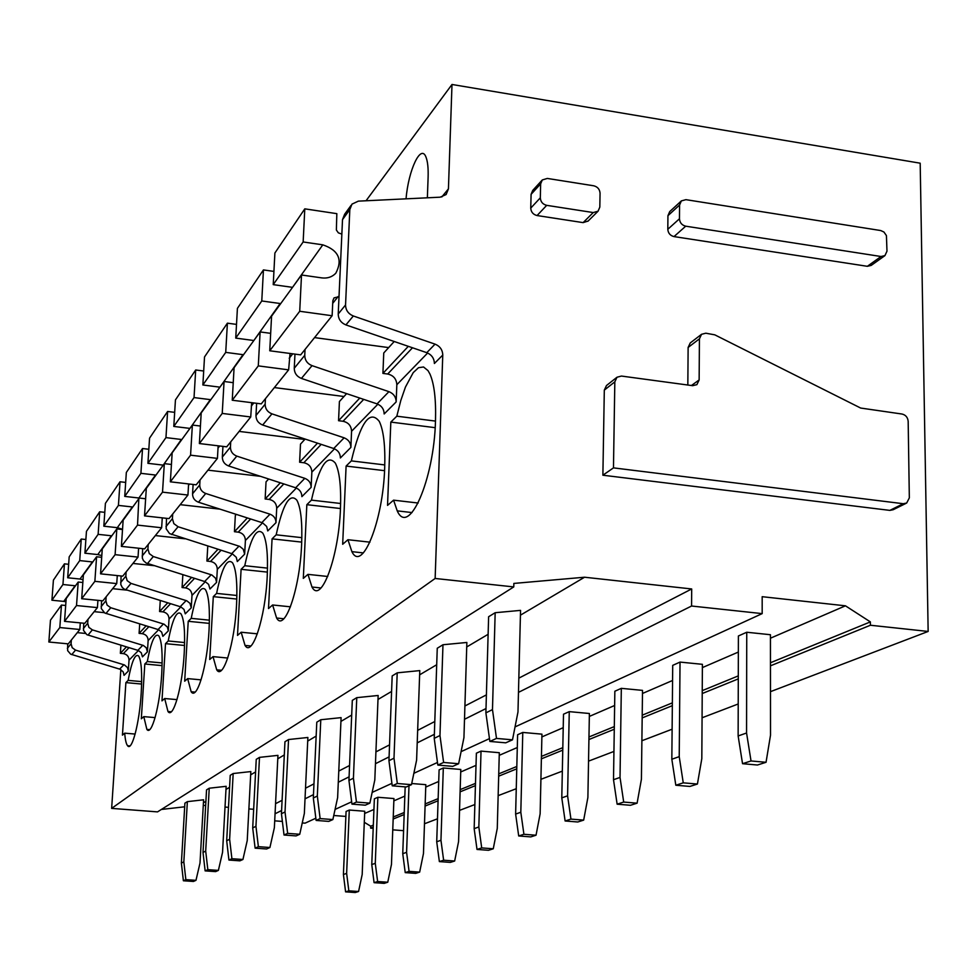 <?xml version="1.0" encoding="UTF-8"?>
<svg xmlns="http://www.w3.org/2000/svg" width="977" height="977" viewBox="0 0 977 977"><rect width="100%" height="100%" fill="white"/><g stroke="black" fill="none" stroke-linecap="round" stroke-linejoin="round"><path stroke-width="1.47" d="M884.942 255.608L871.191 265.414L867.344 266.306L674.008 236.593L685.72 226.188L881.046 256.511L884.942 255.608L886.982 251.174L886.432 235.616L883.929 232.013L880.717 230.548L685.939 199.662L681.372 200.896L679.577 205.036L679.455 218.787C679.797 222.744 681.897 225.198 685.72 226.188M681.372 200.896L669.733 211.582L667.938 215.685L667.804 229.29C668.146 233.185 670.21 235.628 674.008 236.593M435.144 578.469L513.768 586.921L513.853 583.428L584.564 577.224L691.692 588.96L691.569 606.021L762.182 613.617L762.182 596.691L845.447 605.813L870.373 621.897L870.422 625.243L928.15 631.447L920.187 163.196L451.997 84.474L448.431 188.879L446.135 194.533L440.187 197.183L358.364 201.14L351.976 204.12L349.815 209.591L345.553 304.946C345.699 310.185 348.288 313.861 353.332 315.986L435.046 344.136C440.004 346.212 442.581 349.864 442.764 355.078L435.144 578.469L111.647 808.382L157.529 811.887L513.768 586.921M604.311 390.116L606.473 385.536L616.988 377.232L614.826 381.848L613.471 467.873L602.882 475.213L604.311 390.116L614.826 381.848M687.832 385.036L688.126 347.458L690.238 342.951L701.547 334.293L699.422 338.848L699.141 379.943L696.894 384.645L692.681 385.683L621.47 376.06L616.988 377.232M905.997 503.375L893.186 509.725L889.852 510.385L602.882 475.213M588.154 221.022L583.122 222.622L537.069 215.551C533.149 214.549 531.048 212.07 530.743 208.113L531.097 194.313L532.721 190.417L541.93 180.342M412.502 347.775L387.686 374.02C393.438 375.351 396.479 378.917 396.833 384.718L396.161 401.913L384.169 413.967C384.022 409.131 381.653 405.773 377.061 403.88L301.417 378.429C296.752 376.499 294.37 373.116 294.26 368.268L294.969 354.114M387.686 374.02L382.923 373.397L408.313 346.334M382.923 373.397L383.753 352.978L394.232 341.498M363.713 399.385L343.025 421.27C348.423 422.479 351.268 425.813 351.573 431.26L350.877 447.417L340.387 457.957C340.265 453.413 338.054 450.275 333.731 448.516L262.666 425.019C258.294 423.249 256.059 420.073 255.974 415.518L256.633 403.306M343.025 421.27L338.555 420.708L359.792 398.066M265.439 398.677L265.146 404.197L255.974 415.518M262.666 425.019L271.948 413.857C267.503 412.05 265.243 408.826 265.146 404.197M271.948 413.857L344.124 437.818C348.496 439.601 350.755 442.801 350.877 447.417M338.555 420.708L339.41 401.523L346.615 393.633M301.417 378.429L312.042 365.642L388.931 391.655C393.597 393.584 396.003 397.004 396.161 401.913M312.042 365.642C307.291 363.688 304.873 360.244 304.751 355.31L294.26 368.268M305.044 349.436L304.751 355.31M366.033 200.773L451.997 84.474M321.189 444.376L303.823 462.744C308.915 463.855 311.59 466.982 311.858 472.111L311.138 487.352L301.881 496.646C301.783 492.371 299.707 489.404 295.64 487.779L228.63 465.968C224.502 464.319 222.402 461.339 222.341 457.041L222.951 446.391M230.719 441.86L230.425 447.063L222.341 457.041M228.63 465.968L236.813 456.125C232.624 454.439 230.499 451.423 230.425 447.063M236.813 456.125L304.8 478.339C308.927 480 311.04 483.004 311.138 487.352M303.823 462.744L299.609 462.231L300.489 444.132L305.129 439.064M283.806 483.92L269.139 499.43C273.951 500.468 276.479 503.411 276.711 508.26L275.978 522.671L267.747 530.938L266.66 526.469L262.605 522.842L198.478 502.227C194.582 500.676 192.603 497.879 192.554 493.8L193.116 484.458M200.029 480.025L199.735 484.946L192.554 493.8M198.478 502.227L205.744 493.483C201.787 491.919 199.784 489.062 199.735 484.946M205.744 493.483L270.006 514.183C273.914 515.734 275.905 518.567 275.978 522.671M269.139 499.43L265.146 498.978L266.037 481.856L268.651 478.999M250.662 518.97L238.229 532.135C242.797 533.088 245.19 535.872 245.398 540.476L244.653 554.142L237.301 561.543L236.275 557.293L232.428 553.874L169.558 533.589L166.175 528.789L166.505 518.323M172.697 514.012L172.416 518.677L165.992 526.591M171.586 534.566L178.083 526.75L173.845 523.635L172.416 518.677M178.083 526.75L239.719 546.375L243.212 549.208L244.653 554.142M238.229 532.135L234.443 531.708L235.335 515.465L236.336 514.378M221.107 550.246L210.519 561.457C214.855 562.349 217.126 564.987 217.309 569.359L216.576 582.365L209.957 589.021L208.614 584.38L205.329 581.742L146.147 563.021L143.485 560.676L142.324 558.099L142.63 548.659M148.211 544.458L147.93 548.891L142.154 556.023M147.466 563.582L153.304 556.548L149.273 553.605L147.93 548.891M153.304 556.548L211.899 574.989L215.599 578.274L216.576 582.365M210.519 561.457L206.904 561.067L207.783 546.033M194.557 578.335L185.52 587.898C189.66 588.728 191.822 591.244 191.993 595.408L191.26 607.804L185.264 613.825L183.994 609.416L180.867 606.9L124.445 589.241L122.32 587.543L120.806 584.551L121.087 575.978M126.143 571.899L125.862 576.125L120.647 582.573M125.691 589.766L130.979 583.403L127.144 580.619L125.862 576.125M130.979 583.403L186.802 600.794L189.965 603.334L191.26 607.804M185.52 587.898L182.076 587.531L182.858 574.671M170.596 603.688L162.866 611.858C166.823 612.652 168.887 615.034 169.033 619.015L168.313 630.861L162.866 636.332L161.657 632.119L158.677 629.725L104.759 613.006L101.29 608.549L101.547 600.721M106.151 596.752L105.882 600.794L101.144 606.644M105.956 613.507L110.755 607.731L107.091 605.081L105.882 600.794M110.755 607.731L164.075 624.181L167.433 627.149L168.313 630.861M162.866 611.858L159.581 611.529L160.277 600.476M148.858 626.684L142.239 633.682C146.037 634.427 147.991 636.699 148.138 640.521L147.417 651.854L142.447 656.849L141.299 652.819L138.441 650.535L86.819 634.671L83.509 630.397L83.741 623.216M87.967 619.381L87.698 623.241L83.363 628.59M87.967 635.135L92.351 629.872L88.846 627.332L87.698 623.241M92.351 629.872L143.375 645.467L146.257 647.775L147.417 651.854M142.239 633.682L139.088 633.365L139.711 623.876M129.037 647.641L123.383 653.625C127.01 654.334 128.903 656.52 129.025 660.171L128.317 671.052L124.042 675.351L123.261 671.981L120.208 669.294L70.662 654.175L67.645 650.658L67.682 643.806M71.345 640.045L71.077 643.758L67.352 648.349M71.761 654.627L75.522 650.108L72.176 647.678L71.077 643.758M75.522 650.108L124.445 664.934L127.523 667.645L128.317 671.052M123.383 653.625L120.366 653.344L120.904 645.162M384.559 470.67L346.102 466.066L342.671 544.274L347.934 539.719L351.891 551.651C362.052 572.937 383.118 521.193 384.694 467.727C385.39 445.891 383.595 430.466 379.308 421.429C369.77 409.314 360.452 422.479 351.354 460.9L384.779 464.93M347.934 539.719L369.941 542.162M346.102 466.066L351.354 460.9M340.46 508.528L306.839 504.682L303.31 578.384L307.95 574.366L311.981 587.018C320.993 604.555 338.775 557.342 340.46 508.651C341.254 486.607 339.556 471.451 335.367 463.171C327.197 453.597 319.235 465.907 311.455 500.126L340.631 503.485M307.95 574.366L327.735 576.479M306.839 504.682L311.455 500.126M301.722 542.113L272.07 538.852L268.504 608.549L272.62 604.983L276.601 618.014C284.612 632.669 299.854 589.302 301.612 544.604C302.479 522.573 300.892 507.771 296.861 500.2C289.827 492.493 282.927 504.034 276.186 534.81L301.844 537.655M272.62 604.983L290.474 606.815M272.07 538.852L276.186 534.81M267.405 572.107L241.099 569.322L237.509 635.416L241.172 632.229L245.032 645.418C252.176 657.814 265.414 617.745 267.222 576.43C268.138 554.557 266.684 540.159 262.85 533.222C256.719 526.957 250.686 537.777 244.763 565.707L267.503 568.125M241.172 632.229L257.354 633.829M241.099 569.322L244.763 565.707M236.8 599.06L213.304 596.642L209.713 659.487L213.023 656.629L216.711 669.831C223.098 680.444 234.736 643.232 236.556 604.8C237.521 583.208 236.202 569.225 232.563 562.85C227.189 557.684 221.864 567.857 216.601 593.393L236.886 595.481M213.023 656.629L227.739 658.034M213.304 596.642L216.601 593.393M209.334 623.387L188.231 621.299L184.677 681.201L187.657 678.612L191.15 691.728C196.89 700.9 207.234 666.18 209.041 630.263C210.055 609.001 208.846 595.445 205.414 589.571C200.664 585.26 195.937 594.859 191.223 618.356L209.408 620.175M187.657 678.612L201.091 679.858M188.231 621.299L191.223 618.356M184.568 645.479L165.516 643.648L161.974 700.863L164.686 698.518L167.971 711.488C173.149 719.487 182.418 686.953 184.213 653.222C185.264 632.351 184.177 619.21 180.953 613.788C176.727 610.149 172.477 619.21 168.227 640.973L184.629 642.561M164.686 698.518L176.996 699.617M165.516 643.648L168.227 640.973M162.097 665.618L144.816 663.994L141.323 718.767L143.79 716.617L146.868 729.404C151.569 736.45 159.935 705.834 161.718 674.057C162.78 653.601 161.803 640.851 158.775 635.819C154.989 632.73 151.166 641.315 147.283 661.563L162.145 662.956M143.79 716.617L155.111 717.606M144.816 663.994L147.283 661.563M141.628 684.047L125.886 682.605L122.443 735.131L124.702 733.165C125.215 739.809 126.18 743.986 127.584 745.72C131.858 751.972 139.467 723.078 141.213 693.023C142.3 672.994 141.421 660.647 138.575 655.958C135.18 653.308 131.7 661.453 128.146 680.383L141.677 681.616M124.702 733.165L135.131 734.057M125.886 682.605L128.146 680.383M364.287 822.292L370.723 826.2L370.649 828.154L373.251 827.104M393.169 819.019L404.173 814.549M425.093 806.049L438.075 800.786M460.106 791.834L475.42 785.618M498.673 776.178L516.76 768.838M541.38 758.836L562.764 750.153M588.923 739.528L614.277 729.245M642.17 717.912L672.335 705.663M702.219 693.536L738.282 678.893M770.462 665.826L870.422 625.243M370.649 828.154L373.202 828.349M392.766 829.852L403.586 830.67M424.482 823.77L437.476 818.811M459.532 810.385L474.871 804.535M498.148 795.644L516.259 788.72M540.916 779.316L562.337 771.134M588.545 761.132L613.935 751.435M641.889 740.749L672.115 729.208M702.072 717.777L738.221 703.977M770.474 691.655L928.15 631.447M370.723 826.2L373.324 825.138M393.243 816.992L404.246 812.498M425.166 803.949L438.148 798.636M460.167 789.624L475.494 783.371M498.734 773.857L516.821 766.469M541.441 756.393L562.813 747.661M588.972 736.963L614.313 726.595M642.207 715.188L672.359 702.866M702.243 690.641L738.282 675.901M770.462 662.748L870.373 621.897M364.653 813.462L373.947 809.444M393.853 800.847L404.844 796.096M425.74 787.071L438.71 781.466M460.717 771.964L476.019 765.357M499.235 755.331L517.297 747.527M541.881 736.914L563.228 727.694M589.339 716.422L614.631 705.492M642.475 693.475L672.567 680.481M702.39 667.596L738.356 652.062M770.438 638.213L845.447 605.813M333.755 815.502L345.87 816.43M302.247 822.939L305.093 823.159L315.84 818.225M335.074 809.408L351.659 801.812M372.164 792.408L391.899 783.359M413.869 773.296L437.464 762.475M461.095 751.643L489.465 738.624M515.038 726.912L762.182 613.617M275.05 813.78L281.596 810.519M305.019 798.832L313.483 794.606M338.298 782.235L349.082 776.849M375.461 763.696L389.09 756.894M417.216 742.862L434.362 734.313M464.502 719.28L486.009 708.557M518.482 692.363L691.569 606.021M274.708 820.839L282.365 821.425M275.551 803.68L282.097 800.31M305.52 788.219L313.971 783.847M338.775 771.061L349.571 765.492M375.925 751.887L389.542 744.865M417.667 730.356L434.789 721.514M464.905 705.98L486.399 694.891M518.836 678.148L691.692 588.96M203.424 802.801L205.903 801.335M225.98 789.453L229.583 787.315M250.662 774.846L255.595 771.928M277.773 758.799L284.307 754.928M307.706 741.079L316.157 736.084M340.924 721.417L351.696 715.054M377.989 699.483L391.582 691.435M419.622 674.838L436.695 664.739M466.713 646.969L488.121 634.305M520.423 615.18L584.564 577.224M203.277 805.378L205.659 805.561M225.015 807.063L228.496 807.332M248.879 808.919L253.666 809.286M161.376 809.457L184.69 806.794M299.609 462.231L317.501 443.155M265.146 498.978L280.326 482.797M234.443 531.708L247.376 517.92M206.904 561.067L217.981 549.257M182.076 587.531L191.59 577.407M159.581 611.529L167.763 602.809M139.088 633.365L146.147 625.854M120.366 653.344L126.448 646.859M353.332 315.986L345.907 324.914L426.766 352.673C431.663 354.724 434.215 358.339 434.386 363.493L442.764 355.078M345.907 324.914C340.924 322.825 338.36 319.186 338.225 313.996L345.553 304.946M349.815 209.591L342.512 219.63L338.225 313.996M342.512 219.63L344.649 214.219L351.036 205.414M406.053 198.832C408.386 170.071 420.953 143.204 426.021 157.212C427.694 161.535 428.402 168.239 428.109 177.35L427.364 197.806M396.821 416.19L390.824 422.088L387.539 505.39L393.572 500.163L397.224 510.861C408.716 537.13 434.13 479.988 435.498 420.708C436.096 399.398 434.24 383.851 429.941 374.032L428.011 370.613L423.542 366.986L418.51 367.694L413.222 372.628L405.443 387.075L400.79 400.533L396.821 416.19L435.486 421.087M393.572 500.163L418.156 503.033M120.83 669.587L111.647 808.382M390.824 422.088L435.156 427.67M540.318 197.83L540.647 183.871L542.284 179.951L547.34 178.437L593.735 185.789C597.631 186.802 599.744 189.282 600.061 193.251L599.817 207.1L598.071 211.191L593.234 212.559L546.705 205.341C542.748 204.34 540.623 201.824 540.318 197.83L530.743 208.113M889.852 510.385L903.298 503.717L906.668 503.045L909.331 497.891L908.17 421.319C907.743 417.35 905.679 414.92 901.991 414.028L860.652 408.044L714.798 334.842L705.834 333.206L701.547 334.293M903.298 503.717L613.471 467.873M77.293 632.644L85.146 633.401M65.679 605.484L61.453 605.068L50.462 620.175L48.85 642.011L68.268 643.867L79.821 629.493L80.297 622.886M48.85 642.011L59.817 627.552L79.821 629.493M61.453 605.068L59.817 627.552M68.646 564.291L64.445 563.851L53.405 580.155L51.928 600.22L62.943 584.515L75.107 585.76L63.737 601.405L65.947 601.783M51.928 600.22L63.737 601.405M64.445 563.851L62.943 584.515M94.183 611.651L104.124 612.64M82.837 582.512L78.197 582.036L66.18 598.571L64.531 621.348L84.791 623.326L97.419 607.609L97.92 600.354M64.531 621.348L76.524 605.532L97.419 607.609M78.197 582.036L76.524 605.532M85.878 539.524L81.25 539.035L69.184 556.853L67.682 577.773L79.723 560.59L92.412 561.934L79.992 579.031L83.033 579.666M67.682 577.773L79.992 579.031M81.25 539.035L79.723 560.59M112.648 588.679L126.876 590.132M101.693 557.317L96.576 556.768L83.375 574.928L81.689 598.718L102.866 600.843L116.739 583.587L117.277 575.587M81.689 598.718L94.867 581.339L116.739 583.587M96.576 556.768L94.867 581.339M104.795 512.351L99.691 511.789L86.452 531.354L84.901 553.202L98.127 534.346L111.415 535.775L97.773 554.57L101.816 555.583M84.901 553.202L97.773 554.57M99.691 511.789L98.127 534.346M132.945 563.436L154.134 565.671M122.516 529.534L116.837 528.911L102.267 548.94L100.558 573.841L122.723 576.149L138.038 557.11L138.612 548.219M100.558 573.841L115.103 554.667L138.038 557.11M116.837 528.911L115.103 554.667M125.667 482.418L120.024 481.771L105.406 503.35L103.831 526.2L118.425 505.402L132.359 506.965L117.301 527.678L122.54 529.278M103.831 526.2L117.301 527.678M120.024 481.771L118.425 505.402M155.355 535.567L184.946 538.791M145.634 498.758L139.296 498.038L123.139 520.252L121.392 546.375L144.657 548.866L161.645 527.763L162.267 517.847M121.392 546.375L137.525 525.101L161.645 527.763M148.834 449.273L142.532 448.516L126.338 472.441L124.738 496.401L140.908 473.332L155.551 475.042L138.868 498.001L137.525 525.101M124.738 496.401L138.868 498.001M142.532 448.516L140.908 473.332M180.22 504.657L220.069 509.151M171.427 464.466L164.319 463.635L146.306 488.402L144.523 515.88L169.009 518.604L187.938 495.046L188.61 483.933M144.523 515.88L162.524 492.152L187.938 495.046M164.319 463.635L162.524 492.152M174.675 412.355L167.604 411.488L149.554 438.148L147.918 463.33L165.956 437.611L181.38 439.479L163.232 465.125M147.918 463.33L162.78 465.076M167.604 411.488L165.956 437.611M207.967 470.157L260.419 476.312M200.419 426.033L192.371 425.056L172.16 452.852L170.352 481.82L196.182 484.812L217.431 458.384L218.152 445.817M170.352 481.82L190.564 455.184L217.431 458.384M192.371 425.056L190.564 455.184M203.692 371.016L195.693 369.99L175.445 399.886L173.796 426.436L194.032 397.578L210.336 399.63L189.941 428.39M173.796 426.436L189.477 428.341M195.693 369.99L194.032 397.578M239.121 431.407L304.763 439.455M233.234 382.666L224.063 381.494L201.201 412.917L199.381 443.546L226.713 446.843L250.735 416.971L251.663 402.671M199.381 443.546L222.231 413.43L250.735 416.971M224.063 381.494L222.231 413.43M236.507 324.401L227.397 323.167L204.523 356.935L202.862 384.987L225.724 352.379L243.004 354.663L219.947 387.148M202.862 384.987L219.446 387.1M227.397 323.167L225.724 352.379M274.366 387.576L343.989 396.503M270.666 333.34L260.114 331.924L234.077 367.718L232.245 400.228L261.262 403.88L288.63 369.856L290.035 353.674M232.245 400.228L258.294 365.887L288.63 369.856M260.114 331.924L258.294 365.887M273.926 271.411L263.436 269.921L237.411 308.366L235.738 338.103L261.775 300.977L280.167 303.517L253.861 340.509M235.738 338.103L253.336 340.448M263.436 269.921L261.775 300.977M341.852 234.114L338.335 232.844L336.369 229.998L336.833 213.658L304.787 208.846L303.151 241.966L322.801 244.836L292.538 287.336M322.801 244.836C338.555 250.197 342.89 259.662 335.795 273.23C332.143 277.004 327.527 278.555 321.922 277.908L301.514 275.001L271.569 316.169L269.75 350.78L300.672 354.871L332.131 315.742L332.827 300.782L334.012 297.9L339.007 296.642M314.557 337.602L388.663 347.592M269.75 350.78L299.719 311.272L332.131 315.742M301.514 275.001L299.719 311.272M304.787 208.846L274.891 253.006L273.23 284.637L303.151 241.966M273.23 284.637L291.964 287.275M203.595 799.797L187.364 801.641L183.835 861.885L185.85 879.642L195.974 880.338L200.004 863.033L203.595 799.797M183.835 861.885L181.38 863.094L184.897 803.155L187.364 801.641M181.38 863.094L183.383 880.765L193.458 881.462L195.974 880.338M183.383 880.765L185.85 879.642M364.739 811.252L349.29 810.043L346.64 873.389L348.838 890.829L358.571 891.488L362.186 874.488L364.739 811.252M346.64 873.389L343.415 874.525L346.078 811.484L349.29 810.043M343.415 874.525L345.589 891.867L355.286 892.526L358.571 891.488M345.589 891.867L348.838 890.829M226.151 786.314L209.237 788.219L205.695 851.101L207.832 869.652L218.384 870.397L222.548 852.323L226.151 786.314M205.695 851.101L203.008 852.433L206.55 789.868L209.237 788.219M203.008 852.433L205.133 870.886L215.636 871.618L218.384 870.397M205.133 870.886L207.832 869.652M393.939 798.551L377.867 797.269L375.278 863.338L377.623 881.523L387.759 882.231L391.459 864.498L393.939 798.551M375.278 863.338L371.761 864.572L374.362 798.832L377.867 797.269M371.761 864.572L374.081 882.671L384.169 883.367L387.759 882.231M374.081 882.671L377.623 881.523M250.833 771.574L233.173 773.528L229.632 839.292L231.903 858.71L242.931 859.491L247.23 840.599L250.833 771.574M229.632 839.292L226.688 840.745L230.23 775.335L233.173 773.528M226.688 840.745L228.936 860.053L239.915 860.835L242.931 859.491M228.936 860.053L231.903 858.71M405.174 786.876L402.744 853.69L405.223 872.62L415.738 873.365L419.658 872.119L423.456 853.593L425.825 784.678L411.732 783.517M405.223 872.62L409.082 871.362L419.658 872.119M402.744 853.69L406.591 852.347L409.082 871.362M408.997 785.777L406.591 852.347M277.944 755.368L259.491 757.37L255.95 826.31L258.38 846.668L269.921 847.511L274.366 827.702L277.944 755.368M255.95 826.31L252.701 827.91L256.243 759.361L259.491 757.37M252.701 827.91L255.119 848.158L266.587 848.989L269.921 847.511M255.119 848.158L258.38 846.668M460.79 769.461L443.314 767.983L440.957 840.281L443.631 860.212L454.659 861.018L458.567 841.612L460.79 769.461M440.957 840.281L436.719 841.771L439.1 769.876L443.314 767.983M436.719 841.771L439.369 861.592L450.348 862.386L454.659 861.018M439.369 861.592L443.631 860.212M307.877 737.476L288.545 739.54L285.028 811.96L287.641 833.369L299.744 834.273L304.348 813.462L307.877 737.476M285.028 811.96L281.437 813.731L284.954 741.738L288.545 739.54M281.437 813.731L284.026 835.017L296.055 835.909L299.744 834.273M284.026 835.017L287.641 833.369M499.308 752.705L481.026 751.118L478.84 826.982L481.71 847.914L493.263 848.781L497.269 828.411L499.308 752.705M478.84 826.982L474.163 828.63L476.373 753.194L481.026 751.118M474.163 828.63L477.008 849.44L488.5 850.295L493.263 848.781M477.008 849.44L481.71 847.914M341.095 717.631L320.786 719.744L317.33 796.023L320.138 818.592L332.864 819.569L337.627 797.647L341.095 717.631M317.33 796.023L313.324 798.001L316.792 722.198L320.786 719.744M313.324 798.001L316.121 820.424L328.76 821.388L332.864 819.569M316.121 820.424L320.138 818.592M541.942 734.154L522.78 732.432L520.814 812.253L523.916 834.285L536.031 835.225L540.134 813.792L541.942 734.154M520.814 812.253L515.624 814.073L517.615 734.741L522.78 732.432M515.624 814.073L518.702 835.97L530.731 836.898L536.031 835.225M518.702 835.97L523.916 834.285M378.148 695.477L356.776 697.651L353.418 778.217L356.458 802.08L369.868 803.143L374.814 779.976L378.148 695.477M353.418 778.217L348.936 780.428L352.306 700.399L356.776 697.651M348.936 780.428L351.952 804.132L365.276 805.182L369.868 803.143M351.952 804.132L356.458 802.08M589.387 713.503L569.261 711.635L567.588 795.828L570.947 819.105L583.672 820.118L587.885 797.501L589.387 713.503M567.588 795.828L561.787 797.867L563.497 714.211L569.261 711.635M561.787 797.867L565.121 820.985L577.773 821.987L583.672 820.118M565.121 820.985L570.947 819.105M419.78 670.601L397.212 672.835L394 758.201L397.309 783.505L411.488 784.665L416.605 760.118L419.78 670.601M394 758.201L388.944 760.692L392.18 675.925L397.212 672.835M388.944 760.692L392.229 785.813L406.31 786.973L411.488 784.665M392.229 785.813L397.309 783.505M642.512 690.385L621.323 688.345L620.029 777.423L623.692 802.068L637.102 803.167L641.413 779.243L642.512 690.385M620.029 777.423L613.507 779.719L614.851 691.24L621.323 688.345M613.507 779.719L617.134 804.193L630.458 805.28L637.102 803.167M617.134 804.193L623.692 802.068M466.859 642.463L442.972 644.747L439.968 735.522L443.607 762.463L458.64 763.733L463.941 737.635L466.859 642.463M439.968 735.522L434.228 738.356L437.256 648.252L442.972 644.747M434.228 738.356L437.818 765.089L452.742 766.359L458.64 763.733M437.818 765.089L443.607 762.463M702.402 664.323L680.029 662.088L679.223 756.65L683.253 782.846L697.419 784.043L701.816 758.64L702.402 664.323M679.223 756.65L671.834 759.239L672.713 665.361L680.029 662.088M671.834 759.239L675.815 785.239L689.884 786.436L697.419 784.043M675.815 785.239L683.253 782.846M520.546 610.381L495.168 612.713L492.481 709.607L496.499 738.417L512.498 739.833L517.981 711.964L520.546 610.381M492.481 709.607L485.887 712.868L488.622 616.731L495.168 612.713M485.887 712.868L489.856 741.433L505.732 742.825L512.498 739.833M489.856 741.433L496.499 738.417M770.438 634.72L746.746 632.241L746.562 733.006L751.032 760.961L766.041 762.292L770.511 735.217L770.438 634.72M746.562 733.006L738.136 735.962L738.392 635.978L746.746 632.241M738.136 735.962L742.544 763.696L757.444 765.015L766.041 762.292M742.544 763.696L751.032 760.961M867.344 266.306L881.046 256.511M667.804 229.29L679.455 218.787M667.938 215.685L679.577 205.036M427.645 353.015L396.833 384.718M377.879 404.197L351.573 431.26M388.931 391.655L377.061 403.88M344.124 437.818L333.731 448.516M334.513 448.809L311.858 472.111M304.8 478.339L295.64 487.779M296.361 488.048L276.711 508.26M270.006 514.183L261.86 522.573M262.557 522.829L245.398 540.476M239.011 546.119L231.732 553.617M232.379 553.861L217.309 569.359M211.227 574.745L204.669 581.498M205.292 581.73L191.993 595.408M186.167 600.562L180.232 606.668M180.83 606.888L169.033 619.015M163.464 623.961L158.066 629.518M158.64 629.713L148.138 640.521M142.789 645.26L137.867 650.328M138.404 650.523L129.025 660.171M123.884 664.739L119.646 669.098M441.799 196.963L448.431 188.879M426.766 352.673L435.046 344.136M531.097 194.313L540.647 183.871M537.069 215.551L546.705 205.341M583.122 222.622L593.234 212.559M691.423 385.512L699.141 379.943M688.126 347.458L699.422 338.848M162.219 518.531L162.719 517.895M188.524 485.325L189.55 484.042M218.018 448.113L219.691 446M251.321 406.09L253.812 402.939M289.204 358.278L292.734 353.821M332.705 303.383L338.14 296.519M363.359 552.909L351.891 551.651M321.018 587.971L311.981 587.018M283.818 618.746L276.601 618.014M250.869 645.992L245.032 645.418M221.486 670.283L216.711 669.831M195.095 692.095L191.15 691.728M171.268 711.781L167.971 711.488M149.652 729.636L146.868 729.404M129.941 745.915L127.584 745.72M412.013 512.571L397.224 510.861M587.91 221.254L598.071 211.191"/></g></svg>
